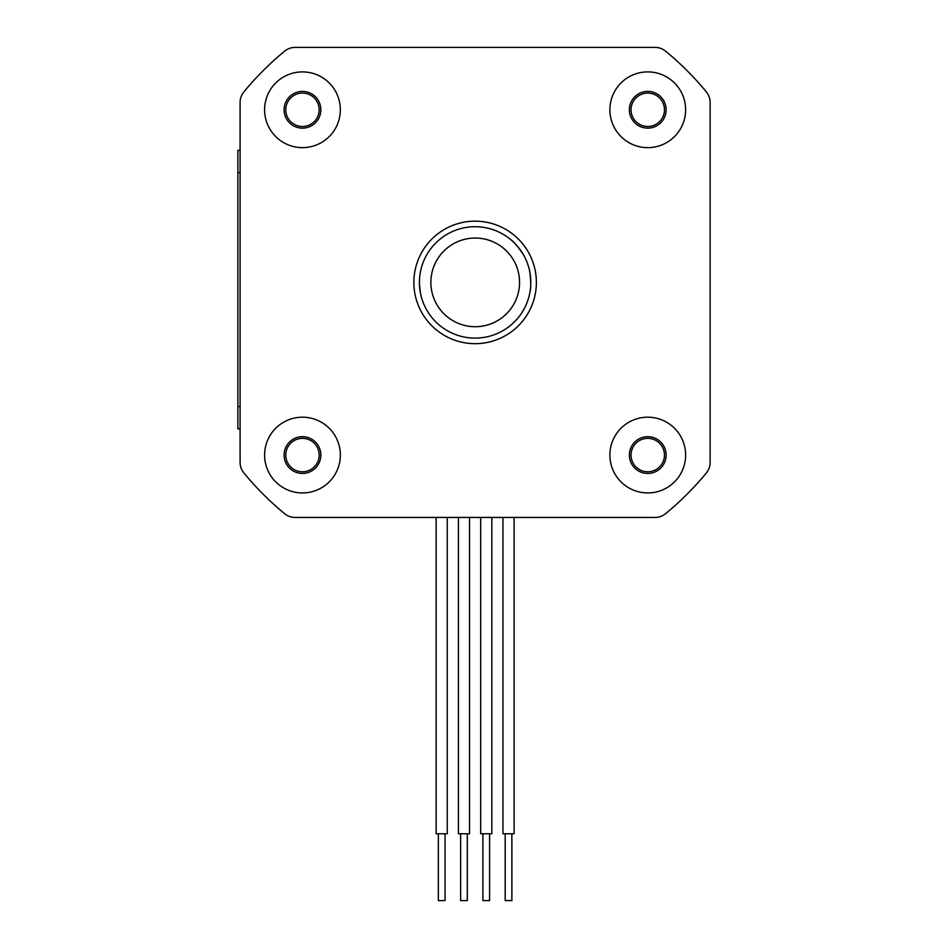 <?xml version="1.0" encoding="UTF-8"?>
<svg xmlns="http://www.w3.org/2000/svg" width="948" height="948" viewBox="0 0 948 948"><rect width="100%" height="100%" fill="white"/><g stroke="black" fill="none" stroke-linecap="round" stroke-linejoin="round"><path stroke-width="1.42" d="M295.172 517.442L436.127 517.442L295.172 517.442A16.709 16.709 0 0 1 284.542 513.626A299.627 299.627 0 0 1 243.909 472.993A16.709 16.709 0 0 1 240.093 462.363L240.093 102.479A16.709 16.709 0 0 1 243.909 91.849A299.627 299.627 0 0 1 284.542 51.216A16.709 16.709 0 0 1 295.172 47.4L655.056 47.4A16.709 16.709 0 0 1 665.686 51.216A299.627 299.627 0 0 1 706.319 91.849A16.709 16.709 0 0 1 710.135 102.479L710.135 462.363A16.709 16.709 0 0 1 706.319 472.993A299.627 299.627 0 0 1 665.686 513.626A16.709 16.709 0 0 1 655.056 517.442L295.172 517.442M447.266 517.442L458.405 517.442L447.266 517.442L458.405 517.442L447.266 517.442L447.266 833.766L436.127 833.766L436.127 517.442M469.544 517.442L480.683 517.442L469.544 517.442L480.683 517.442L469.544 517.442L469.544 833.766L458.405 833.766L458.405 517.442M491.822 517.442L502.961 517.442L491.822 517.442L502.961 517.442L491.822 517.442L491.822 833.766L480.683 833.766L480.683 517.442M514.1 517.442L655.056 517.442L514.1 517.442L655.056 517.442L514.1 517.442L514.1 833.766L502.961 833.766L502.961 517.442M240.093 428.816L240.093 462.363L240.093 406.538L237.865 406.538L237.865 428.816L240.093 428.816M664.465 455.064A16.709 16.709 0 0 0 647.757 438.355A16.709 16.709 0 0 0 633.288 463.418A16.709 16.709 0 0 0 662.225 463.418A16.709 16.709 0 0 0 647.757 438.355M536.378 282.421A61.265 61.265 0 0 0 475.114 221.157A61.265 61.265 0 0 0 413.849 282.421A61.265 61.265 0 0 0 475.114 343.686A61.265 61.265 0 0 0 536.378 282.421M264.599 455.064A37.873 37.873 0 0 1 321.408 422.263A37.873 37.873 0 0 1 321.408 487.865A37.873 37.873 0 0 1 264.599 455.064M609.884 455.064A37.873 37.873 0 0 1 666.693 422.263A37.873 37.873 0 0 1 666.693 487.865A37.873 37.873 0 0 1 609.884 455.064M264.599 109.778A37.873 37.873 0 0 1 321.408 76.978A37.873 37.873 0 0 1 321.408 142.567A37.873 37.873 0 0 1 264.599 109.778M609.884 109.778A37.873 37.873 0 0 1 666.693 76.978A37.873 37.873 0 0 1 666.693 142.567A37.873 37.873 0 0 1 609.884 109.778M629.377 109.778A18.379 18.379 0 0 1 656.952 93.864A18.379 18.379 0 0 1 656.952 125.693A18.379 18.379 0 0 1 629.377 109.778M284.092 109.778A18.379 18.379 0 0 1 311.655 93.864A18.379 18.379 0 0 1 311.655 125.693A18.379 18.379 0 0 1 284.092 109.778M284.092 455.064A18.379 18.379 0 0 1 311.655 439.149A18.379 18.379 0 0 1 311.655 470.978A18.379 18.379 0 0 1 284.092 455.064M629.377 455.064A18.379 18.379 0 0 1 656.952 439.149A18.379 18.379 0 0 1 656.952 470.978A18.379 18.379 0 0 1 629.377 455.064M710.135 462.363L710.135 102.479L710.135 462.363M655.056 47.4L295.172 47.4L655.056 47.4M243.909 91.849A16.709 16.709 0 0 0 240.093 102.479L240.093 150.353L237.865 150.353L237.865 406.538M422.867 301.701A55.695 55.695 0 0 0 517.94 318.03A55.695 55.695 0 0 0 484.546 227.532A55.695 55.695 0 0 0 422.867 301.701M420.426 292.92L419.443 283.962M420.225 272.965L420.343 272.337L420.225 272.965M523.521 254.882C518.058 246.646 513.626 241.408 510.214 239.18L510.699 239.583M529.802 271.922C531.01 281.734 531.034 288.595 529.885 292.505L530.003 291.866M530.051 291.581L530.252 290.23M433.627 297.731A44.331 44.331 0 0 0 490.566 323.967A44.331 44.331 0 0 0 516.814 267.04A44.331 44.331 0 0 0 459.875 240.792A44.331 44.331 0 0 0 433.627 297.731M302.471 93.07A16.709 16.709 0 0 0 285.763 109.778A16.709 16.709 0 0 0 302.471 126.487A16.709 16.709 0 0 0 319.18 109.778A16.709 16.709 0 0 0 302.471 93.07M414.797 293.133A61.265 61.265 0 0 1 495.994 224.83A61.265 61.265 0 0 1 514.551 329.3A61.265 61.265 0 0 1 414.797 293.133M240.093 102.479L240.093 172.631L237.865 172.631M631.048 109.778A16.709 16.709 0 0 0 656.111 124.247A16.709 16.709 0 0 0 656.111 95.31A16.709 16.709 0 0 0 631.048 109.778M319.18 455.064A16.709 16.709 0 0 0 294.117 440.595A16.709 16.709 0 0 0 294.117 469.533A16.709 16.709 0 0 0 319.18 455.064M302.471 126.487A16.709 16.709 0 0 0 316.94 101.424A16.709 16.709 0 0 0 288.002 101.424A16.709 16.709 0 0 0 302.471 126.487M445.039 833.766L445.039 900.6L438.355 900.6L438.355 833.766M467.317 833.766L467.317 900.6L460.633 900.6L460.633 833.766M489.595 833.766L489.595 900.6L482.911 900.6L482.911 833.766M511.873 833.766L511.873 900.6L505.189 900.6L505.189 833.766M237.865 150.353L240.093 150.353"/></g></svg>
